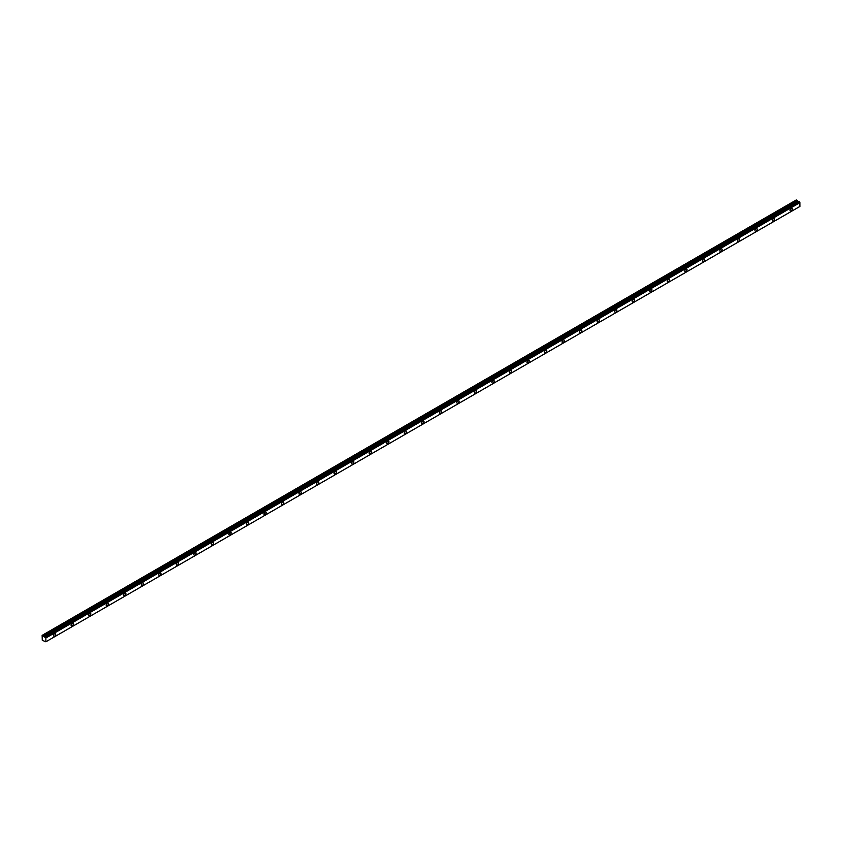 <?xml version="1.0" encoding="UTF-8"?>
<svg xmlns="http://www.w3.org/2000/svg" width="842" height="842" viewBox="0 0 842 842"><rect width="100%" height="100%" fill="white"/><g stroke="black" fill="none" stroke-linecap="round" stroke-linejoin="round"><path stroke-width="1.26" d="M791.133 210.889A1.547 0.895 120 0 0 792.143 209.521A1.547 0.895 120 0 0 791.912 208.279A1.547 0.895 120 0 0 791.133 208.353A1.547 0.895 120 0 0 790.122 209.721A1.547 0.895 120 0 0 790.354 210.963A1.547 0.895 120 0 0 791.133 210.889M54.667 636.078A1.547 0.895 120 0 0 55.677 634.721A1.547 0.895 120 0 0 55.446 633.479A1.547 0.895 120 0 0 54.667 633.552A1.547 0.895 120 0 0 53.656 634.921A1.547 0.895 120 0 0 53.888 636.163A1.547 0.895 120 0 0 54.667 636.078M72.201 625.964A1.547 0.895 120 0 0 73.212 624.596A1.547 0.895 120 0 0 72.98 623.354A1.547 0.895 120 0 0 72.201 623.427A1.547 0.895 120 0 0 71.191 624.796A1.547 0.895 120 0 0 71.423 626.038A1.547 0.895 120 0 0 72.201 625.964M89.736 615.839A1.547 0.895 120 0 0 90.747 614.471A1.547 0.895 120 0 0 90.515 613.229A1.547 0.895 120 0 0 89.736 613.302A1.547 0.895 120 0 0 88.726 614.671A1.547 0.895 120 0 0 88.957 615.912A1.547 0.895 120 0 0 89.736 615.839M107.271 605.714A1.547 0.895 120 0 0 108.281 604.346A1.547 0.895 120 0 0 108.05 603.104A1.547 0.895 120 0 0 107.271 603.177A1.547 0.895 120 0 0 106.26 604.545A1.547 0.895 120 0 0 106.492 605.787A1.547 0.895 120 0 0 107.271 605.714M124.805 595.589A1.547 0.895 120 0 0 125.816 594.22A1.547 0.895 120 0 0 125.584 592.978A1.547 0.895 120 0 0 124.805 593.052A1.547 0.895 120 0 0 123.795 594.42A1.547 0.895 120 0 0 124.027 595.662A1.547 0.895 120 0 0 124.805 595.589M142.34 585.464A1.547 0.895 120 0 0 143.35 584.095A1.547 0.895 120 0 0 143.119 582.853A1.547 0.895 120 0 0 142.34 582.938A1.547 0.895 120 0 0 141.33 584.295A1.547 0.895 120 0 0 141.561 585.537A1.547 0.895 120 0 0 142.34 585.464M159.875 575.339A1.547 0.895 120 0 0 160.885 573.97A1.547 0.895 120 0 0 160.654 572.728A1.547 0.895 120 0 0 159.875 572.813A1.547 0.895 120 0 0 158.864 574.181A1.547 0.895 120 0 0 159.096 575.423A1.547 0.895 120 0 0 159.875 575.339M177.409 565.214A1.547 0.895 120 0 0 178.42 563.856A1.547 0.895 120 0 0 178.188 562.614A1.547 0.895 120 0 0 177.409 562.688A1.547 0.895 120 0 0 176.399 564.056A1.547 0.895 120 0 0 176.641 565.298A1.547 0.895 120 0 0 177.409 565.214M194.944 555.088A1.547 0.895 120 0 0 195.954 553.731A1.547 0.895 120 0 0 195.723 552.489A1.547 0.895 120 0 0 194.944 552.562A1.547 0.895 120 0 0 193.934 553.931A1.547 0.895 120 0 0 194.176 555.173A1.547 0.895 120 0 0 194.944 555.088M212.479 544.974A1.547 0.895 120 0 0 213.489 543.606A1.547 0.895 120 0 0 213.258 542.364A1.547 0.895 120 0 0 212.479 542.437A1.547 0.895 120 0 0 211.468 543.806A1.547 0.895 120 0 0 211.71 545.048A1.547 0.895 120 0 0 212.479 544.974M230.013 534.849A1.547 0.895 120 0 0 231.024 533.481A1.547 0.895 120 0 0 230.792 532.239A1.547 0.895 120 0 0 230.013 532.312A1.547 0.895 120 0 0 229.003 533.681A1.547 0.895 120 0 0 229.245 534.923A1.547 0.895 120 0 0 230.013 534.849M247.548 524.724A1.547 0.895 120 0 0 248.558 523.356A1.547 0.895 120 0 0 248.327 522.114A1.547 0.895 120 0 0 247.548 522.187A1.547 0.895 120 0 0 246.538 523.556A1.547 0.895 120 0 0 246.78 524.798A1.547 0.895 120 0 0 247.548 524.724M265.083 514.599A1.547 0.895 120 0 0 266.093 513.231A1.547 0.895 120 0 0 265.861 511.989A1.547 0.895 120 0 0 265.083 512.073A1.547 0.895 120 0 0 264.072 513.431A1.547 0.895 120 0 0 264.314 514.673A1.547 0.895 120 0 0 265.083 514.599M282.617 504.474A1.547 0.895 120 0 0 283.628 503.106A1.547 0.895 120 0 0 283.396 501.864A1.547 0.895 120 0 0 282.617 501.948A1.547 0.895 120 0 0 281.607 503.305A1.547 0.895 120 0 0 281.849 504.547A1.547 0.895 120 0 0 282.617 504.474M300.152 494.349A1.547 0.895 120 0 0 301.173 492.991A1.547 0.895 120 0 0 300.931 491.749A1.547 0.895 120 0 0 300.152 491.823A1.547 0.895 120 0 0 299.142 493.191A1.547 0.895 120 0 0 299.384 494.433A1.547 0.895 120 0 0 300.152 494.349M317.687 484.224A1.547 0.895 120 0 0 318.708 482.866A1.547 0.895 120 0 0 318.465 481.624A1.547 0.895 120 0 0 317.687 481.698A1.547 0.895 120 0 0 316.676 483.066A1.547 0.895 120 0 0 316.918 484.308A1.547 0.895 120 0 0 317.687 484.224M335.221 474.109A1.547 0.895 120 0 0 336.242 472.741A1.547 0.895 120 0 0 336 471.499A1.547 0.895 120 0 0 335.221 471.573A1.547 0.895 120 0 0 334.211 472.941A1.547 0.895 120 0 0 334.453 474.183A1.547 0.895 120 0 0 335.221 474.109M352.756 463.984A1.547 0.895 120 0 0 353.777 462.616A1.547 0.895 120 0 0 353.535 461.374A1.547 0.895 120 0 0 352.756 461.448A1.547 0.895 120 0 0 351.745 462.816A1.547 0.895 120 0 0 351.988 464.058A1.547 0.895 120 0 0 352.756 463.984M370.291 453.859A1.547 0.895 120 0 0 371.311 452.491A1.547 0.895 120 0 0 371.069 451.249A1.547 0.895 120 0 0 370.291 451.323A1.547 0.895 120 0 0 369.28 452.691A1.547 0.895 120 0 0 369.522 453.933A1.547 0.895 120 0 0 370.291 453.859M387.825 443.734A1.547 0.895 120 0 0 388.846 442.366A1.547 0.895 120 0 0 388.604 441.124A1.547 0.895 120 0 0 387.825 441.197A1.547 0.895 120 0 0 386.815 442.566A1.547 0.895 120 0 0 387.057 443.808A1.547 0.895 120 0 0 387.825 443.734M405.36 433.609A1.547 0.895 120 0 0 406.381 432.241A1.547 0.895 120 0 0 406.139 430.999A1.547 0.895 120 0 0 405.36 431.083A1.547 0.895 120 0 0 404.349 432.441A1.547 0.895 120 0 0 404.592 433.683A1.547 0.895 120 0 0 405.36 433.609M422.894 423.484A1.547 0.895 120 0 0 423.915 422.116A1.547 0.895 120 0 0 423.673 420.874A1.547 0.895 120 0 0 422.894 420.958A1.547 0.895 120 0 0 421.884 422.316A1.547 0.895 120 0 0 422.126 423.558A1.547 0.895 120 0 0 422.894 423.484M440.44 413.359A1.547 0.895 120 0 0 441.45 412.001A1.547 0.895 120 0 0 441.208 410.759A1.547 0.895 120 0 0 440.44 410.833A1.547 0.895 120 0 0 439.419 412.201A1.547 0.895 120 0 0 439.661 413.443A1.547 0.895 120 0 0 440.44 413.359M457.974 403.234A1.547 0.895 120 0 0 458.985 401.876A1.547 0.895 120 0 0 458.743 400.634A1.547 0.895 120 0 0 457.974 400.708A1.547 0.895 120 0 0 456.953 402.076A1.547 0.895 120 0 0 457.195 403.318A1.547 0.895 120 0 0 457.974 403.234M475.509 393.119A1.547 0.895 120 0 0 476.519 391.751A1.547 0.895 120 0 0 476.277 390.509A1.547 0.895 120 0 0 475.509 390.583A1.547 0.895 120 0 0 474.488 391.951A1.547 0.895 120 0 0 474.73 393.193A1.547 0.895 120 0 0 475.509 393.119M493.044 382.994A1.547 0.895 120 0 0 494.054 381.626A1.547 0.895 120 0 0 493.812 380.384A1.547 0.895 120 0 0 493.044 380.458A1.547 0.895 120 0 0 492.023 381.826A1.547 0.895 120 0 0 492.265 383.068A1.547 0.895 120 0 0 493.044 382.994M510.578 372.869A1.547 0.895 120 0 0 511.589 371.501A1.547 0.895 120 0 0 511.347 370.259A1.547 0.895 120 0 0 510.578 370.333A1.547 0.895 120 0 0 509.557 371.701A1.547 0.895 120 0 0 509.799 372.943A1.547 0.895 120 0 0 510.578 372.869M528.113 362.744A1.547 0.895 120 0 0 529.123 361.376A1.547 0.895 120 0 0 528.881 360.134A1.547 0.895 120 0 0 528.113 360.208A1.547 0.895 120 0 0 527.092 361.576A1.547 0.895 120 0 0 527.334 362.818A1.547 0.895 120 0 0 528.113 362.744M545.648 352.619A1.547 0.895 120 0 0 546.658 351.251A1.547 0.895 120 0 0 546.416 350.009A1.547 0.895 120 0 0 545.648 350.093A1.547 0.895 120 0 0 544.627 351.451A1.547 0.895 120 0 0 544.869 352.693A1.547 0.895 120 0 0 545.648 352.619M563.182 342.494A1.547 0.895 120 0 0 564.193 341.126A1.547 0.895 120 0 0 563.951 339.884A1.547 0.895 120 0 0 563.182 339.968A1.547 0.895 120 0 0 562.161 341.336A1.547 0.895 120 0 0 562.403 342.578A1.547 0.895 120 0 0 563.182 342.494M580.717 332.369A1.547 0.895 120 0 0 581.727 331.011A1.547 0.895 120 0 0 581.485 329.769A1.547 0.895 120 0 0 580.717 329.843A1.547 0.895 120 0 0 579.706 331.211A1.547 0.895 120 0 0 579.938 332.453A1.547 0.895 120 0 0 580.717 332.369M598.252 322.244A1.547 0.895 120 0 0 599.262 320.886A1.547 0.895 120 0 0 599.02 319.644A1.547 0.895 120 0 0 598.252 319.718A1.547 0.895 120 0 0 597.241 321.086A1.547 0.895 120 0 0 597.473 322.328A1.547 0.895 120 0 0 598.252 322.244M615.786 312.129A1.547 0.895 120 0 0 616.797 310.761A1.547 0.895 120 0 0 616.554 309.519A1.547 0.895 120 0 0 615.786 309.593A1.547 0.895 120 0 0 614.776 310.961A1.547 0.895 120 0 0 615.007 312.203A1.547 0.895 120 0 0 615.786 312.129M633.321 302.004A1.547 0.895 120 0 0 634.331 300.636A1.547 0.895 120 0 0 634.089 299.394A1.547 0.895 120 0 0 633.321 299.468A1.547 0.895 120 0 0 632.31 300.836A1.547 0.895 120 0 0 632.542 302.078A1.547 0.895 120 0 0 633.321 302.004M650.855 291.879A1.547 0.895 120 0 0 651.866 290.511A1.547 0.895 120 0 0 651.624 289.269A1.547 0.895 120 0 0 650.855 289.343A1.547 0.895 120 0 0 649.845 290.711A1.547 0.895 120 0 0 650.077 291.953A1.547 0.895 120 0 0 650.855 291.879M668.39 281.754A1.547 0.895 120 0 0 669.401 280.386A1.547 0.895 120 0 0 669.158 279.144A1.547 0.895 120 0 0 668.39 279.228A1.547 0.895 120 0 0 667.38 280.586A1.547 0.895 120 0 0 667.611 281.828A1.547 0.895 120 0 0 668.39 281.754M685.925 271.629A1.547 0.895 120 0 0 686.935 270.261A1.547 0.895 120 0 0 686.693 269.019A1.547 0.895 120 0 0 685.925 269.103A1.547 0.895 120 0 0 684.914 270.461A1.547 0.895 120 0 0 685.146 271.703A1.547 0.895 120 0 0 685.925 271.629M703.459 261.504A1.547 0.895 120 0 0 704.47 260.136A1.547 0.895 120 0 0 704.228 258.894A1.547 0.895 120 0 0 703.459 258.978A1.547 0.895 120 0 0 702.449 260.346A1.547 0.895 120 0 0 702.681 261.588A1.547 0.895 120 0 0 703.459 261.504M720.994 251.379A1.547 0.895 120 0 0 722.004 250.021A1.547 0.895 120 0 0 721.773 248.779A1.547 0.895 120 0 0 720.994 248.853A1.547 0.895 120 0 0 719.984 250.221A1.547 0.895 120 0 0 720.215 251.463A1.547 0.895 120 0 0 720.994 251.379M738.529 241.265A1.547 0.895 120 0 0 739.539 239.896A1.547 0.895 120 0 0 739.308 238.654A1.547 0.895 120 0 0 738.529 238.728A1.547 0.895 120 0 0 737.518 240.096A1.547 0.895 120 0 0 737.75 241.338A1.547 0.895 120 0 0 738.529 241.265M756.063 231.14A1.547 0.895 120 0 0 757.074 229.771A1.547 0.895 120 0 0 756.842 228.529A1.547 0.895 120 0 0 756.063 228.603A1.547 0.895 120 0 0 755.053 229.971A1.547 0.895 120 0 0 755.285 231.213A1.547 0.895 120 0 0 756.063 231.14M773.598 221.014A1.547 0.895 120 0 0 774.608 219.646A1.547 0.895 120 0 0 774.377 218.404A1.547 0.895 120 0 0 773.598 218.478A1.547 0.895 120 0 0 772.588 219.846A1.547 0.895 120 0 0 772.819 221.088A1.547 0.895 120 0 0 773.598 221.014M45.805 641.783L42.279 640.288L42.132 635.373L796.311 199.954L42.289 635.278L42.91 635.657L796.911 200.333L796.311 199.954M798.437 201.838L796.911 200.333M798.532 201.817L44.963 636.889L798.921 201.596M44.531 637.131L799.111 201.575L45.447 637.247L799.405 201.817M45.868 641.793L799.858 206.479L45.868 641.793L45.868 637.931L799.868 202.606L799.447 201.933M799.868 202.606L799.9 206.448L45.9 641.772M798.479 201.806L44.479 637.131L42.91 635.657M799.816 202.554L45.868 637.931M45.815 637.868L45.447 637.247M45.9 637.994L799.9 202.669M796.858 200.27L42.858 635.594M799.111 201.575L45.11 636.899M45.258 636.973L799.258 201.659M797.448 201.259L43.447 636.584M43.51 636.647L797.511 201.322M798.384 201.827L44.373 637.141M796.29 199.964L42.289 635.289"/></g></svg>
